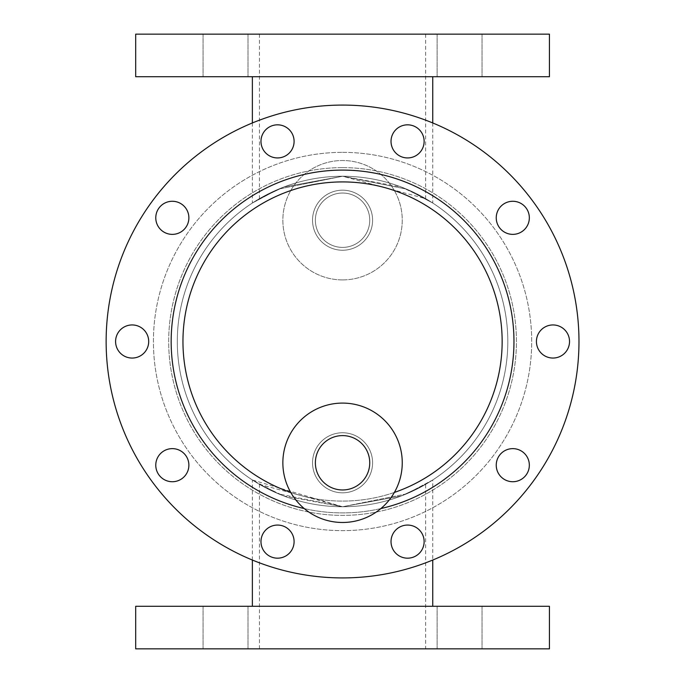 <?xml version="1.0" encoding="UTF-8"?>
<svg xmlns="http://www.w3.org/2000/svg" width="683" height="683" viewBox="0 0 683 683"><rect width="100%" height="100%" fill="white"/><g stroke="black" fill="none" stroke-linecap="round" stroke-linejoin="round"><path stroke-width="0.51" stroke-dasharray="3.42 2.56" d="M155.775 465.183A16.546 16.546 0 0 1 180.602 450.848A16.546 16.546 0 0 1 180.602 479.509A16.546 16.546 0 0 1 155.775 465.183A16.546 16.546 0 0 0 180.602 479.509A16.546 16.546 0 0 0 180.602 450.848A16.546 16.546 0 0 0 155.775 465.183A16.546 16.546 0 0 0 180.602 479.509A16.546 16.546 0 0 0 180.602 450.848A16.546 16.546 0 0 0 155.775 465.183A16.546 16.546 0 0 1 180.602 450.848A16.546 16.546 0 0 1 180.602 479.509A16.546 16.546 0 0 1 155.775 465.183A16.546 16.546 0 0 0 180.602 479.509A16.546 16.546 0 0 0 180.602 450.848A16.546 16.546 0 0 0 155.775 465.183A16.546 16.546 0 0 1 180.602 450.848A16.546 16.546 0 0 1 180.602 479.509A16.546 16.546 0 0 1 155.775 465.183A16.546 16.546 0 0 0 180.602 479.509A16.546 16.546 0 0 0 180.602 450.848A16.546 16.546 0 0 0 155.775 465.183M155.775 217.817A16.546 16.546 0 0 1 180.602 203.491A16.546 16.546 0 0 1 180.602 232.152A16.546 16.546 0 0 1 155.775 217.817A16.546 16.546 0 0 0 180.602 232.152A16.546 16.546 0 0 0 180.602 203.491A16.546 16.546 0 0 0 155.775 217.817A16.546 16.546 0 0 0 180.602 232.152A16.546 16.546 0 0 0 180.602 203.491A16.546 16.546 0 0 0 155.775 217.817A16.546 16.546 0 0 1 180.602 203.491A16.546 16.546 0 0 1 180.602 232.152A16.546 16.546 0 0 1 155.775 217.817A16.546 16.546 0 0 0 180.602 232.152A16.546 16.546 0 0 0 180.602 203.491A16.546 16.546 0 0 0 155.775 217.817A16.546 16.546 0 0 1 180.602 203.491A16.546 16.546 0 0 1 180.602 232.152A16.546 16.546 0 0 1 155.775 217.817A16.546 16.546 0 0 0 180.602 232.152A16.546 16.546 0 0 0 180.602 203.491A16.546 16.546 0 0 0 155.775 217.817M391.026 541.619A16.546 16.546 0 0 1 415.853 527.285A16.546 16.546 0 0 1 415.853 555.953A16.546 16.546 0 0 1 391.026 541.619A16.546 16.546 0 0 0 415.853 555.953A16.546 16.546 0 0 0 415.853 527.285A16.546 16.546 0 0 0 391.026 541.619A16.546 16.546 0 0 0 415.853 555.953A16.546 16.546 0 0 0 415.853 527.285A16.546 16.546 0 0 0 391.026 541.619A16.546 16.546 0 0 1 415.853 527.285A16.546 16.546 0 0 1 415.853 555.953A16.546 16.546 0 0 1 391.026 541.619A16.546 16.546 0 0 0 415.853 555.953A16.546 16.546 0 0 0 415.853 527.285A16.546 16.546 0 0 0 391.026 541.619A16.546 16.546 0 0 1 415.853 527.285A16.546 16.546 0 0 1 415.853 555.953A16.546 16.546 0 0 1 391.026 541.619A16.546 16.546 0 0 0 415.853 555.953A16.546 16.546 0 0 0 415.853 527.285A16.546 16.546 0 0 0 391.026 541.619M391.026 141.381A16.546 16.546 0 0 1 415.853 127.047A16.546 16.546 0 0 1 415.853 155.715A16.546 16.546 0 0 1 391.026 141.381A16.546 16.546 0 0 0 415.853 155.715A16.546 16.546 0 0 0 415.853 127.047A16.546 16.546 0 0 0 391.026 141.381A16.546 16.546 0 0 0 415.853 155.715A16.546 16.546 0 0 0 415.853 127.047A16.546 16.546 0 0 0 391.026 141.381A16.546 16.546 0 0 1 415.853 127.047A16.546 16.546 0 0 1 415.853 155.715A16.546 16.546 0 0 1 391.026 141.381A16.546 16.546 0 0 0 415.853 155.715A16.546 16.546 0 0 0 415.853 127.047A16.546 16.546 0 0 0 391.026 141.381A16.546 16.546 0 0 1 415.853 127.047A16.546 16.546 0 0 1 415.853 155.715A16.546 16.546 0 0 1 391.026 141.381A16.546 16.546 0 0 0 415.853 155.715A16.546 16.546 0 0 0 415.853 127.047A16.546 16.546 0 0 0 391.026 141.381M496.242 217.817A16.546 16.546 0 0 1 521.061 203.491A16.546 16.546 0 0 1 521.061 232.152A16.546 16.546 0 0 1 496.242 217.817A16.546 16.546 0 0 0 521.061 232.152A16.546 16.546 0 0 0 521.061 203.491A16.546 16.546 0 0 0 496.242 217.817A16.546 16.546 0 0 0 521.061 232.152A16.546 16.546 0 0 0 521.061 203.491A16.546 16.546 0 0 0 496.242 217.817A16.546 16.546 0 0 1 521.061 203.491A16.546 16.546 0 0 1 521.061 232.152A16.546 16.546 0 0 1 496.242 217.817A16.546 16.546 0 0 0 521.061 232.152A16.546 16.546 0 0 0 521.061 203.491A16.546 16.546 0 0 0 496.242 217.817A16.546 16.546 0 0 1 521.061 203.491A16.546 16.546 0 0 1 521.061 232.152A16.546 16.546 0 0 1 496.242 217.817A16.546 16.546 0 0 0 521.061 232.152A16.546 16.546 0 0 0 521.061 203.491A16.546 16.546 0 0 0 496.242 217.817M260.983 541.619A16.546 16.546 0 0 1 285.81 527.285A16.546 16.546 0 0 1 285.81 555.953A16.546 16.546 0 0 1 260.983 541.619A16.546 16.546 0 0 0 285.81 555.953A16.546 16.546 0 0 0 285.81 527.285A16.546 16.546 0 0 0 260.983 541.619A16.546 16.546 0 0 0 285.81 555.953A16.546 16.546 0 0 0 285.81 527.285A16.546 16.546 0 0 0 260.983 541.619A16.546 16.546 0 0 1 285.81 527.285A16.546 16.546 0 0 1 285.81 555.953A16.546 16.546 0 0 1 260.983 541.619A16.546 16.546 0 0 0 285.81 555.953A16.546 16.546 0 0 0 285.81 527.285A16.546 16.546 0 0 0 260.983 541.619A16.546 16.546 0 0 1 285.81 527.285A16.546 16.546 0 0 1 285.81 555.953A16.546 16.546 0 0 1 260.983 541.619A16.546 16.546 0 0 0 285.81 555.953A16.546 16.546 0 0 0 285.81 527.285A16.546 16.546 0 0 0 260.983 541.619M115.589 341.5A16.546 16.546 0 0 1 140.416 327.166A16.546 16.546 0 0 1 140.416 355.834A16.546 16.546 0 0 1 115.589 341.5A16.546 16.546 0 0 0 140.416 355.834A16.546 16.546 0 0 0 140.416 327.166A16.546 16.546 0 0 0 115.589 341.5A16.546 16.546 0 0 0 140.416 355.834A16.546 16.546 0 0 0 140.416 327.166A16.546 16.546 0 0 0 115.589 341.5A16.546 16.546 0 0 1 140.416 327.166A16.546 16.546 0 0 1 140.416 355.834A16.546 16.546 0 0 1 115.589 341.5A16.546 16.546 0 0 0 140.416 355.834A16.546 16.546 0 0 0 140.416 327.166A16.546 16.546 0 0 0 115.589 341.5A16.546 16.546 0 0 1 140.416 327.166A16.546 16.546 0 0 1 140.416 355.834A16.546 16.546 0 0 1 115.589 341.5A16.546 16.546 0 0 0 140.416 355.834A16.546 16.546 0 0 0 140.416 327.166A16.546 16.546 0 0 0 115.589 341.5M496.242 465.183A16.546 16.546 0 0 1 521.061 450.848A16.546 16.546 0 0 1 521.061 479.509A16.546 16.546 0 0 1 496.242 465.183A16.546 16.546 0 0 0 521.061 479.509A16.546 16.546 0 0 0 521.061 450.848A16.546 16.546 0 0 0 496.242 465.183A16.546 16.546 0 0 0 521.061 479.509A16.546 16.546 0 0 0 521.061 450.848A16.546 16.546 0 0 0 496.242 465.183A16.546 16.546 0 0 1 521.061 450.848A16.546 16.546 0 0 1 521.061 479.509A16.546 16.546 0 0 1 496.242 465.183A16.546 16.546 0 0 0 521.061 479.509A16.546 16.546 0 0 0 521.061 450.848A16.546 16.546 0 0 0 496.242 465.183A16.546 16.546 0 0 1 521.061 450.848A16.546 16.546 0 0 1 521.061 479.509A16.546 16.546 0 0 1 496.242 465.183A16.546 16.546 0 0 0 521.061 479.509A16.546 16.546 0 0 0 521.061 450.848A16.546 16.546 0 0 0 496.242 465.183M260.983 141.381A16.546 16.546 0 0 1 285.81 127.047A16.546 16.546 0 0 1 285.81 155.715A16.546 16.546 0 0 1 260.983 141.381A16.546 16.546 0 0 0 285.81 155.715A16.546 16.546 0 0 0 285.81 127.047A16.546 16.546 0 0 0 260.983 141.381A16.546 16.546 0 0 0 285.81 155.715A16.546 16.546 0 0 0 285.81 127.047A16.546 16.546 0 0 0 260.983 141.381A16.546 16.546 0 0 1 285.81 127.047A16.546 16.546 0 0 1 285.81 155.715A16.546 16.546 0 0 1 260.983 141.381A16.546 16.546 0 0 0 285.81 155.715A16.546 16.546 0 0 0 285.81 127.047A16.546 16.546 0 0 0 260.983 141.381A16.546 16.546 0 0 1 285.81 127.047A16.546 16.546 0 0 1 285.81 155.715A16.546 16.546 0 0 1 260.983 141.381A16.546 16.546 0 0 0 285.81 155.715A16.546 16.546 0 0 0 285.81 127.047A16.546 16.546 0 0 0 260.983 141.381M536.428 341.5A16.546 16.546 0 0 1 561.247 327.166A16.546 16.546 0 0 1 561.247 355.834A16.546 16.546 0 0 1 536.428 341.5A16.546 16.546 0 0 0 561.247 355.834A16.546 16.546 0 0 0 561.247 327.166A16.546 16.546 0 0 0 536.428 341.5A16.546 16.546 0 0 0 561.247 355.834A16.546 16.546 0 0 0 561.247 327.166A16.546 16.546 0 0 0 536.428 341.5A16.546 16.546 0 0 1 561.247 327.166A16.546 16.546 0 0 1 561.247 355.834A16.546 16.546 0 0 1 536.428 341.5A16.546 16.546 0 0 0 561.247 355.834A16.546 16.546 0 0 0 561.247 327.166A16.546 16.546 0 0 0 536.428 341.5A16.546 16.546 0 0 1 561.247 327.166A16.546 16.546 0 0 1 561.247 355.834A16.546 16.546 0 0 1 536.428 341.5A16.546 16.546 0 0 0 561.247 355.834A16.546 16.546 0 0 0 561.247 327.166A16.546 16.546 0 0 0 536.428 341.5M342.559 105.08A236.42 236.42 0 0 1 547.305 459.71A236.42 236.42 0 0 1 137.812 459.71A236.42 236.42 0 0 1 342.559 105.08A236.42 236.42 0 0 1 547.305 459.71A236.42 236.42 0 0 1 137.812 459.71A236.42 236.42 0 0 1 342.559 105.08A236.42 236.42 0 0 1 547.305 459.71A236.42 236.42 0 0 1 137.812 459.71A236.42 236.42 0 0 1 342.559 105.08A236.42 236.42 0 0 1 547.305 459.71A236.42 236.42 0 0 1 137.812 459.71A236.42 236.42 0 0 1 342.559 105.08A236.42 236.42 0 0 1 547.305 459.71A236.42 236.42 0 0 1 137.812 459.71A236.42 236.42 0 0 1 342.559 105.08A236.42 236.42 0 0 1 547.305 459.71A236.42 236.42 0 0 1 137.812 459.71A236.42 236.42 0 0 1 342.559 105.08A236.42 236.42 0 0 1 547.305 459.71A236.42 236.42 0 0 1 137.812 459.71A236.42 236.42 0 0 1 342.559 105.08M342.559 176.24A165.26 165.26 0 0 1 485.673 424.126A165.26 165.26 0 0 1 199.436 424.126A165.26 165.26 0 0 1 342.559 176.24A165.26 165.26 0 0 0 199.436 424.126A165.26 165.26 0 0 0 485.673 424.126A165.26 165.26 0 0 0 342.559 176.24A165.26 165.26 0 0 1 485.673 424.126A165.26 165.26 0 0 1 199.436 424.126A165.26 165.26 0 0 1 342.559 176.24L406.428 189.08L432.749 203.022L406.428 189.08L342.559 176.24A165.26 165.26 0 0 1 485.673 424.126A165.26 165.26 0 0 1 199.436 424.126A165.26 165.26 0 0 1 342.559 176.24L278.681 189.08L252.36 203.022L278.681 189.08L342.559 176.24L283.735 187.065L259.455 198.659L283.735 187.065L342.559 176.24L425.663 198.659L401.382 187.065L342.559 176.24M432.749 479.978L406.436 493.92L342.559 506.76L252.36 479.978L278.681 493.92L342.559 506.76L406.428 493.92L432.749 479.978L432.749 560.043M342.559 152.36A189.14 189.14 0 0 1 506.359 436.07A189.14 189.14 0 0 1 178.758 436.07A189.14 189.14 0 0 1 342.559 152.36A189.14 189.14 0 0 1 506.359 436.07A189.14 189.14 0 0 1 178.758 436.07A189.14 189.14 0 0 1 342.559 152.36M342.559 167.634A173.866 173.866 0 0 1 493.135 428.437A173.866 173.866 0 0 1 191.983 428.437A173.866 173.866 0 0 1 342.559 167.634A173.866 173.866 0 0 1 493.135 428.437A173.866 173.866 0 0 1 191.983 428.437A173.866 173.866 0 0 1 342.559 167.634M135.686 76.709L549.431 76.709M135.686 34.15L549.431 34.15M225.535 34.15L247.997 34.15L225.535 34.15M459.582 34.15L482.044 34.15L459.582 34.15M342.559 34.15L259.455 34.15L342.559 34.15M225.535 76.709L203.073 76.709L225.535 76.709M459.582 76.709L482.044 76.709L459.582 76.709M342.559 76.709L252.36 76.709L342.559 76.709M425.663 484.341L401.382 495.935L342.559 506.76L283.735 495.935L259.455 484.341L342.559 506.76L401.382 495.935L425.663 484.341L425.663 648.85L259.455 648.85L425.663 648.85M549.431 606.291L135.686 606.291M549.431 648.85L135.686 648.85M225.535 648.85L203.073 648.85L225.535 648.85M459.582 648.85L482.044 648.85L459.582 648.85M225.535 606.291L247.997 606.291L225.535 606.291M459.582 606.291L482.044 606.291L459.582 606.291M342.559 606.291L252.36 606.291L342.559 606.291M182.976 341.5A159.583 159.583 0 0 1 342.559 181.917A159.583 159.583 0 0 1 502.142 341.5A159.583 159.583 0 0 1 342.559 501.083A159.583 159.583 0 0 1 182.976 341.5A159.583 159.583 0 0 1 342.559 181.917A159.583 159.583 0 0 1 502.142 341.5A159.583 159.583 0 0 1 342.559 501.083A159.583 159.583 0 0 1 182.976 341.5M394.364 492.443A159.583 159.583 0 0 1 290.745 492.443M342.559 432.757A30.026 30.026 0 0 1 368.564 477.801A30.026 30.026 0 0 1 316.553 477.801A30.026 30.026 0 0 1 342.559 432.757A30.026 30.026 0 0 1 368.564 477.801A30.026 30.026 0 0 1 316.553 477.801A30.026 30.026 0 0 1 342.559 432.757M342.559 435.6A27.192 27.192 0 0 0 319.012 476.375A27.192 27.192 0 0 0 366.105 476.375A27.192 27.192 0 0 0 342.559 435.6M342.559 403.09A59.694 59.694 0 0 1 394.253 492.631A59.694 59.694 0 0 1 290.856 492.631A59.694 59.694 0 0 1 342.559 403.09M342.559 279.91A59.694 59.694 0 0 0 394.253 190.369A59.694 59.694 0 0 0 290.856 190.369A59.694 59.694 0 0 0 342.559 279.91A59.694 59.694 0 0 0 394.253 190.369A59.694 59.694 0 0 0 290.856 190.369A59.694 59.694 0 0 0 342.559 279.91M342.559 247.4A27.192 27.192 0 0 0 366.105 206.625A27.192 27.192 0 0 0 319.012 206.625A27.192 27.192 0 0 0 342.559 247.4A27.192 27.192 0 0 1 319.012 206.625A27.192 27.192 0 0 1 366.105 206.625A27.192 27.192 0 0 1 342.559 247.4M342.559 250.243A30.026 30.026 0 0 0 368.564 205.199A30.026 30.026 0 0 0 316.553 205.199A30.026 30.026 0 0 0 342.559 250.243A30.026 30.026 0 0 0 368.564 205.199A30.026 30.026 0 0 0 316.553 205.199A30.026 30.026 0 0 0 342.559 250.243M342.559 181.917A159.583 159.583 0 0 1 480.764 421.291A159.583 159.583 0 0 1 204.354 421.291A159.583 159.583 0 0 1 342.559 181.917M380.866 508.57A171.407 171.407 0 0 1 304.251 508.57M171.151 341.5A171.407 171.407 0 0 1 428.258 193.058A171.407 171.407 0 0 1 428.258 489.942A171.407 171.407 0 0 1 171.151 341.5M259.455 34.15L259.455 198.659M425.663 34.15L425.663 198.659M252.36 122.957L252.36 203.022M432.749 122.957L432.749 203.022M259.455 648.85L259.455 484.341M252.36 560.043L252.36 479.978M437.12 34.15L437.12 76.709L437.12 34.15M482.044 34.15L482.044 76.709L482.044 34.15M203.073 34.15L203.073 76.709L203.073 34.15M247.997 34.15L247.997 76.709L247.997 34.15M437.12 606.291L437.12 648.85L437.12 606.291M482.044 606.291L482.044 648.85L482.044 606.291M203.073 606.291L203.073 648.85L203.073 606.291M247.997 606.291L247.997 648.85L247.997 606.291"/><path stroke-width="1.02" d="M549.431 76.709L135.686 76.709L135.686 34.15L549.431 34.15L549.431 76.709M342.559 606.291L549.431 606.291L549.431 648.85L135.686 648.85L135.686 606.291L342.559 606.291M342.559 105.08A236.42 236.42 0 0 1 547.305 459.71A236.42 236.42 0 0 1 137.812 459.71A236.42 236.42 0 0 1 342.559 105.08M155.775 465.183A16.546 16.546 0 0 1 180.602 450.848A16.546 16.546 0 0 1 180.602 479.509A16.546 16.546 0 0 1 155.775 465.183M155.775 217.817A16.546 16.546 0 0 1 180.602 203.491A16.546 16.546 0 0 1 180.602 232.152A16.546 16.546 0 0 1 155.775 217.817M391.026 541.619A16.546 16.546 0 0 1 415.853 527.285A16.546 16.546 0 0 1 415.853 555.953A16.546 16.546 0 0 1 391.026 541.619M391.026 141.381A16.546 16.546 0 0 1 415.853 127.047A16.546 16.546 0 0 1 415.853 155.715A16.546 16.546 0 0 1 391.026 141.381M496.242 217.817A16.546 16.546 0 0 1 521.061 203.491A16.546 16.546 0 0 1 521.061 232.152A16.546 16.546 0 0 1 496.242 217.817M260.983 541.619A16.546 16.546 0 0 1 285.81 527.285A16.546 16.546 0 0 1 285.81 555.953A16.546 16.546 0 0 1 260.983 541.619M115.589 341.5A16.546 16.546 0 0 1 140.416 327.166A16.546 16.546 0 0 1 140.416 355.834A16.546 16.546 0 0 1 115.589 341.5M496.242 465.183A16.546 16.546 0 0 1 521.061 450.848A16.546 16.546 0 0 1 521.061 479.509A16.546 16.546 0 0 1 496.242 465.183M260.983 141.381A16.546 16.546 0 0 1 285.81 127.047A16.546 16.546 0 0 1 285.81 155.715A16.546 16.546 0 0 1 260.983 141.381M536.428 341.5A16.546 16.546 0 0 1 561.247 327.166A16.546 16.546 0 0 1 561.247 355.834A16.546 16.546 0 0 1 536.428 341.5M290.745 492.443A159.583 159.583 0 0 1 342.559 181.917A159.583 159.583 0 0 1 394.364 492.443M342.559 435.6A27.192 27.192 0 0 1 366.105 476.375A27.192 27.192 0 0 1 319.012 476.375A27.192 27.192 0 0 1 342.559 435.6M342.559 403.09A59.694 59.694 0 0 1 394.253 492.631A59.694 59.694 0 0 1 290.856 492.631A59.694 59.694 0 0 1 342.559 403.09M304.251 508.57A171.407 171.407 0 0 1 329.693 170.579A171.407 171.407 0 0 1 512.037 315.845A171.407 171.407 0 0 1 380.866 508.57M252.36 76.709L252.36 122.957M432.749 76.709L432.749 122.957M432.749 606.291L432.749 560.043M252.36 606.291L252.36 560.043"/></g></svg>
